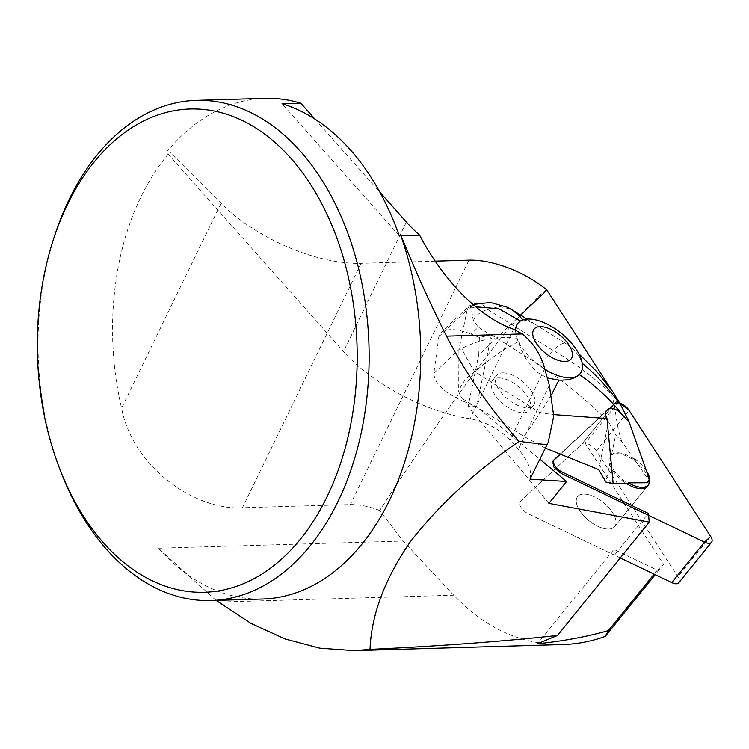 <?xml version="1.0" encoding="UTF-8"?>
<svg xmlns="http://www.w3.org/2000/svg" width="749" height="749" viewBox="0 0 749 749"><rect width="100%" height="100%" fill="white"/><g stroke="black" fill="none" stroke-linecap="round" stroke-linejoin="round"><path stroke-width="0.56" stroke-dasharray="3.75 2.81" d="M61.231 472.75A250.194 165.454 88.3 0 1 54.321 236.684M578.116 496.053A23.828 11.581 -141 0 1 604.012 503.056A23.828 11.581 -141 0 1 614.667 526.584A23.828 11.581 -141 0 1 614.124 527.156A23.828 11.581 -141 0 1 588.227 520.068A23.828 11.581 -141 0 1 577.629 496.587A23.828 11.581 -141 0 1 578.116 496.053M646.312 470.672A23.828 11.581 39 0 0 633.57 458.116L633.916 459.043A23.828 11.581 39 0 0 611.577 454.737L610.023 462.255A23.828 11.581 39 0 0 628.814 483.704M618.908 401.483L585.147 443.174L663.586 564.362L657.313 570.204L613.89 549.391L537.445 643.784M613.89 549.391L614.517 555.168L648.334 513.411M657.313 570.204L654.12 574.155M663.586 564.362L655.225 574.68M546.498 289.638C517.849 311.004 456.338 392.448 379.649 510.565L403.149 541.04L453.725 595.212C485.708 628.692 522.212 645.132 563.229 644.524M618.281 400.35L611.39 389.714M435.169 261.158L361.121 263.33A113.239 52.645 25.9 0 1 221.03 203.335L169.817 152.122L166.409 152.225L343.491 351.543A118.838 55.248 25.9 0 0 470.1 418.813A37.525 17.452 -154.1 0 1 510.088 440.056L518.28 449.278A71.305 33.153 -154.1 0 1 530.02 479.126M479.407 337.481L471.121 334.073L478.396 327.201L490.689 334.897L479.407 337.481L478.742 354.951L520.564 315.16M472.862 405.209L462.002 400.734L463.481 399.339L472.862 405.209L476.57 406.613L539.954 459.334M438.858 336.638L467.17 309.899L469.052 306.088L440.908 332.659L438.858 336.638L433.849 373.274C434.429 383.123 443.82 392.279 462.002 400.734M440.908 332.659C446.872 328.174 456.937 328.642 471.121 334.073M379.649 510.565C369.182 506.408 359.398 504.414 350.307 504.573L242.442 507.728C196.051 510.762 132.957 468.031 121.581 408.139C104.598 335.992 111.863 256.345 140.84 197.156C149.051 180.303 158.704 165.286 169.817 152.122M548.895 503.365L468.069 406.595L478.742 354.951M618.871 401.408A9.934 4.822 39 0 0 615.8 402.166L559.494 454.68M500.032 377.964A23.771 11.553 39 0 0 492.552 380.417A23.771 11.553 39 0 0 503.759 404.348A23.771 11.553 39 0 0 529.496 410.33A23.771 11.553 39 0 0 523.495 391.296A23.771 11.553 39 0 0 500.032 377.964M216.049 600.38L158.413 548.202A250.194 165.454 -91.7 0 0 262.487 599.022M476.57 406.613L468.069 406.595M314.917 119.072L379.902 192.221M399.161 235.56L282.055 103.746M166.409 152.225A250.194 165.454 88.3 0 1 264.968 98.353M585.147 443.174A9.934 4.822 39 0 0 581.982 443.932L520.405 501.353A9.934 4.822 39 0 0 520.181 501.596A9.934 4.822 39 0 0 528.569 513.964L614.517 555.168M633.57 458.116L648.072 479.098A20.644 10.027 -141 0 1 647.314 482.74M467.17 309.899L458.968 349.54L458.912 350.083L461.908 348.351C480.484 339.063 498.834 335.692 516.95 338.239L515.228 329.906M463.481 399.339L460.373 396.184L458.706 391.521L458.912 350.083M469.052 306.088L470.016 305.742L471.13 307.212L473.331 320.75L478.396 327.201M490.689 334.897L491.419 334.84L476.561 406.754L524.019 436.47L540.254 412.849L553.745 414.609M633.916 459.043L621.867 441.61L615.659 434.926L611.577 454.737M475.652 303.71A22.517 12.836 -105.1 0 1 487.646 309.534L499.63 306.51L510.593 309.056L512.84 310.32M522.624 319.982L527.268 320.563L534.889 324.167L565.935 343.557L578.818 353.734M579.969 373.835L581.87 369.117L581.72 362.909C579.979 356.028 574.858 349.699 566.356 343.922C564.175 341.918 559.765 344.119 553.136 350.523L538.887 364.548C563.838 381.456 587.057 400.528 608.553 421.753L615.669 434.926M621.885 441.629C615.21 422.258 616.951 412.662 611.821 395.2L613.028 391.98M515.986 327.276L553.136 350.523C564.446 356.196 597.636 379.116 611.821 395.2M581.72 362.909L582.245 363.34M610.023 462.255L605.922 482.075M551.592 394.583L540.254 412.849L474.772 371.85A22.517 1.901 -120.9 0 1 461.908 348.351M545.403 448.127L524.019 436.47M608.553 421.753L598.666 469.586M504.143 372.89A23.771 11.553 39 0 0 496.662 375.333A23.771 11.553 39 0 0 507.869 399.273A23.771 11.553 39 0 0 533.606 405.256A23.771 11.553 39 0 0 527.605 386.212A23.771 11.553 39 0 0 504.143 372.89M538.887 364.548L491.419 334.84M649.364 479.313L648.072 479.098M516.95 338.239L521.22 349.811L527.23 361.261L536.621 371.953L547.294 377.983M518.271 341.825C505.378 347.845 490.876 357.853 474.772 371.85C467.058 376.607 461.702 383.17 458.706 391.521M517.625 323.615L520.499 321.087L522.746 320.16M475.718 306.8L467.339 309.3M470.203 308.232A22.517 12.836 -105.1 0 1 473.321 304.759M515.63 330.075A40.034 19.455 39 0 0 544.888 369.285M614.124 527.156A23.828 11.581 39 0 0 614.667 526.584A23.828 11.581 39 0 0 603.432 502.579A23.828 11.581 39 0 0 577.629 496.587A23.828 11.581 39 0 0 588.227 520.068A23.828 11.581 39 0 0 614.124 527.156M620.266 557.93L528.569 513.964A9.934 4.822 -141 0 1 520.181 501.596A9.934 4.822 -141 0 1 520.405 501.353L581.982 443.932A9.934 4.822 -141 0 1 596.298 450.795L677.892 576.852A9.934 4.822 -141 0 1 678.781 582.731M553.633 460.466L553.174 460.888A9.934 4.822 39 0 0 552.949 461.131A9.934 4.822 39 0 0 561.338 473.499L648.54 515.303M614.751 403.468L619.807 403.131A9.934 4.822 39 0 0 614.751 403.468L559.728 454.783L614.751 403.468L581.982 443.932L615.8 402.166M647.436 486.12L614.667 526.584L647.436 486.12A23.828 11.581 39 0 0 636.201 462.114A23.828 11.581 39 0 0 610.398 456.122A23.828 11.581 39 0 0 626.707 483.714M549.345 385.304L518.28 449.278M544.729 368.714L510.088 440.056M468.986 260.165L350.307 504.573M361.121 263.33L242.442 507.728M158.413 548.202L403.149 541.04M221.03 203.335L121.581 408.139M513.58 329.27L470.1 418.813M406.379 222.022L343.491 351.543M453.725 595.212L218.305 602.102M561.338 473.499L562.387 472.198M553.811 460.101L553.174 460.888M433.849 373.274L458.968 349.54M473.331 320.75C475.727 315.31 480.502 311.565 487.646 309.534L515.743 327.116M596.298 450.795L629.066 410.33M710.661 536.387L677.892 576.852M610.398 456.122L611.212 455.111M552.949 461.131L553.998 459.839M526.865 319.102L537.745 325.909M561.394 340.711L565.879 343.519M469.492 305.789L473.012 304.487M496.662 375.333L492.552 380.417M533.606 405.256L529.496 410.33"/><path stroke-width="1.12" d="M327.041 496.727A241.74 159.865 -91.7 0 0 278.9 145.952A241.74 159.865 -91.7 0 0 53.029 240.719A241.74 159.865 -91.7 0 0 59.705 468.799A241.74 159.865 -91.7 0 0 327.041 496.727M53.029 240.719L54.321 236.684A250.194 165.454 88.3 0 1 69.254 199.253A250.194 165.454 88.3 0 1 196.266 100.366A250.194 165.454 88.3 0 1 349.231 237.049A250.194 165.454 88.3 0 1 337.911 501.652A250.194 165.454 88.3 0 1 210.909 600.539A250.194 165.454 88.3 0 1 61.231 472.75L59.705 468.799M581.72 362.909C598.61 376.167 616.034 397.869 621.998 407.344L629.123 421.968L649.364 479.313L647.314 482.74L628.458 482.843A23.828 11.581 39 0 0 648.484 484.818A23.828 11.581 39 0 0 646.312 470.672M628.458 482.843L628.814 483.704L613.15 483.788L605.922 482.066L598.666 469.586L545.403 448.127M539.954 459.334L566.609 481.495L548.895 503.365L649.28 522.1L648.334 513.411L562.387 472.198A9.934 4.822 39 0 1 553.998 459.839A9.934 4.822 39 0 1 554.223 459.596L553.811 460.101M649.28 522.1L557.481 635.461C503.272 641.397 440.787 646.041 370.025 649.402L354.165 650.638L319.795 648.175L285.135 638.981L251.102 623.477L216.049 600.38M654.12 574.155L608.403 630.602C587.141 636.697 563.491 641.088 537.445 643.784L557.481 635.461M655.225 574.68L605.211 636.435L608.403 630.602M618.908 401.483L618.281 400.35M354.165 650.647L563.229 644.524C577.395 644.093 591.382 641.397 605.211 636.435M435.169 261.158L468.986 260.165A69.086 32.123 25.9 0 1 546.498 289.638L546.92 290.088L520.564 315.16M611.39 389.714L546.92 290.088M379.902 192.221L406.379 222.022A118.838 55.248 25.9 0 0 419.599 235.158C440.955 275.932 475.793 315.919 513.58 329.27L522.25 333.932C533.297 342.752 540.787 354.343 544.729 368.714A1564.502 1034.622 -91.7 0 0 549.345 385.304L553.736 416.079L548.24 442.275L530.02 479.126L566.609 481.495M559.494 454.68L554.223 459.596M419.599 235.158L401.071 235.692C414.459 268.9 429.608 302.381 446.507 336.151C466.44 374.556 490.651 409.628 519.151 441.367L546.939 444.766M401.071 235.692L399.161 235.56A250.194 165.454 -91.7 0 0 282.055 103.746L300.817 103.193L314.917 119.072M210.909 600.539L262.487 599.022A250.194 165.454 -91.7 0 0 400.799 235.514M370.025 649.402C371.364 614.657 384.874 578.668 410.574 541.433C439.223 504.742 475.418 471.383 519.151 441.367M196.266 100.366L264.968 98.353A250.194 165.454 88.3 0 1 300.817 103.193M526.865 319.102L512.84 310.32L520.293 316.921L522.624 319.982M613.028 391.98L621.998 407.344M547.294 377.983L558.876 380.127C568.5 380.361 575.307 378.526 579.295 374.622L579.969 373.835M579.295 374.622C596.541 386.156 614.704 404.291 620.799 413.167C617.494 409.928 613.759 408.317 609.611 408.355C605.239 409.965 604.368 413.364 606.99 418.56L613.169 483.779M629.123 421.968L620.799 413.167M558.876 380.127L551.592 394.583M553.745 414.609L606.99 418.56M515.228 329.906L516.361 325.572L517.625 323.615M520.443 321.04L498.815 308.747L475.718 306.8M473.321 304.759A22.517 12.836 -105.1 0 1 475.652 303.71M532.895 331.741A23.771 11.553 -141 0 1 555.131 331.713A23.771 11.553 -141 0 1 572.264 356.384A23.771 11.553 -141 0 1 550.028 356.412A23.771 11.553 -141 0 1 532.895 331.741M544.888 369.285A40.034 19.455 39 0 0 580.166 373.601A40.034 19.455 39 0 0 582.216 369.154A40.034 19.455 39 0 0 557.387 330.309A40.034 19.455 39 0 0 517.952 323.212A40.034 19.455 39 0 0 515.63 330.075M648.54 515.303L704.5 542.136A9.934 4.822 39 0 0 711.55 542.267L678.781 582.731A9.934 4.822 -141 0 1 671.731 582.6L620.266 557.93M711.55 542.267A9.934 4.822 39 0 0 710.661 536.387L629.066 410.33A9.934 4.822 39 0 0 619.807 403.131L629.066 410.33L710.661 536.387L704.5 542.136L561.338 473.499L553.839 467.011L553.174 460.888L559.728 454.783L553.633 460.466M626.707 483.714A23.828 11.581 39 0 0 646.893 486.691A23.828 11.581 39 0 0 647.436 486.12L648.484 484.818M522.25 333.932L446.507 336.151M671.731 582.6L704.5 542.136M548.24 442.275L541.321 456.534M613.347 392.42L597.206 372.075L578.818 353.734M512.859 310.32L507.007 307.118L490.38 302.465L473.012 304.487"/></g></svg>
